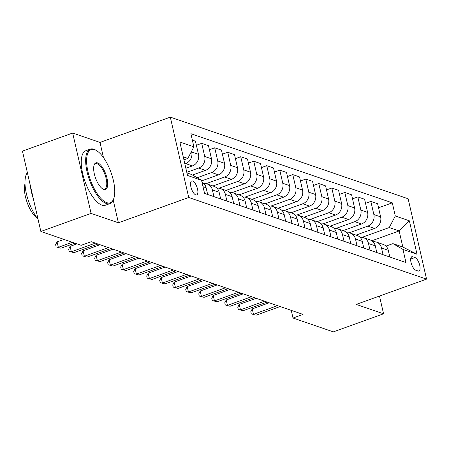 <?xml version="1.0" encoding="UTF-8"?>
<svg xmlns="http://www.w3.org/2000/svg" width="449" height="449" viewBox="0 0 449 449"><rect width="100%" height="100%" fill="white"/><g stroke="black" fill="none" stroke-linecap="round" stroke-linejoin="round"><path stroke-width="0.67" d="M195.792 194.905A7.414 2.879 70.2 0 0 196.713 194.933A7.414 2.879 70.2 0 0 197.257 188.041A7.414 2.879 70.2 0 0 192.61 181.009A7.414 2.879 70.2 0 0 191.689 180.981A7.414 2.879 70.2 0 0 191.151 187.873A7.414 2.879 70.2 0 0 195.792 194.905M103.466 157.593L99.998 142.423L72.671 133.044L22.45 151.117L40.853 231.471L81.185 245.317L91.231 241.702L303.053 314.412L293.006 318.027L333.338 331.873L383.564 313.806L379.495 296.054M99.998 142.423L170.306 117.127L408.147 198.772L426.55 279.126L188.709 197.476L170.306 117.127M414.988 257.546L412.698 256.761A7.184 2.789 70.2 0 0 411.812 256.738A7.184 2.789 70.2 0 0 411.284 263.411A7.184 2.789 70.2 0 0 415.785 270.225L418.075 271.011A7.184 2.789 70.2 0 0 418.962 271.039A7.184 2.789 70.2 0 0 419.489 264.366A7.184 2.789 70.2 0 0 414.988 257.546L410.683 259.101M395.305 215.975L409.353 220.796L417.014 254.241L402.961 249.419L392.937 243.622L402.826 247.017L399.144 230.943L389.255 227.553L395.305 215.975L392.291 202.836L190.887 133.695L193.895 146.834L187.845 158.413L183.237 156.83M186.919 172.899L191.527 174.481L201.55 180.279L204.564 193.418L405.975 262.558L402.961 249.419M201.55 180.279L187.502 175.452L179.841 142.007L193.895 146.834M72.671 133.044L91.074 213.398L40.853 231.471M91.074 213.398L118.396 222.777L188.709 197.476M426.55 279.126L356.237 304.422L383.564 313.806M291.249 310.366L293.006 318.027M371.862 240.765L399.144 230.943L409.353 220.796M392.937 243.622L385.983 246.125M362.102 237.325L389.255 227.553M356.063 235.102L374.573 228.446A9.266 8.155 -71.1 0 0 380.623 216.867L377.609 203.728L370.846 201.405L365.531 203.318M349.092 232.857L367.81 226.122A9.266 8.155 -71.1 0 0 373.854 214.543L370.846 201.405M343.053 230.634L361.563 223.978A9.266 8.155 -71.1 0 0 367.608 212.399L364.599 199.261L357.836 196.937L352.521 198.851M336.082 228.389L354.8 221.654A9.266 8.155 -71.1 0 0 360.844 210.076L357.836 196.937M330.043 226.173L348.553 219.51A9.266 8.155 -71.1 0 0 354.598 207.932L351.589 194.793L344.826 192.469L339.506 194.383M323.067 223.922L341.784 217.187A9.266 8.155 -71.1 0 0 347.835 205.608L344.826 192.469M317.033 221.705L335.543 215.043A9.266 8.155 -71.1 0 0 341.588 203.464L338.58 190.325L331.811 188.002L326.496 189.916M310.057 219.454L328.775 212.719A9.266 8.155 -71.1 0 0 334.819 201.141L331.811 188.002M304.024 217.237L322.528 210.575A9.266 8.155 -71.1 0 0 328.578 198.997L325.57 185.864L318.801 183.54L313.486 185.454M297.047 214.992L315.765 208.257A9.266 8.155 -71.1 0 0 321.81 196.679L318.801 183.54M291.008 212.77L309.518 206.113A9.266 8.155 -71.1 0 0 315.568 194.535L312.555 181.396L305.791 179.072L300.476 180.986M284.037 210.525L302.755 203.79A9.266 8.155 -71.1 0 0 308.8 192.211L305.791 179.072M277.998 208.302L296.508 201.646A9.266 8.155 -71.1 0 0 302.553 190.067L299.545 176.928L292.782 174.605L287.461 176.519M271.028 206.057L289.745 199.322A9.266 8.155 -71.1 0 0 295.79 187.744L292.782 174.605M264.989 203.84L283.499 197.178A9.266 8.155 -71.1 0 0 289.543 185.6L286.535 172.461L279.766 170.137L274.451 172.051M258.012 201.59L276.73 194.855A9.266 8.155 -71.1 0 0 282.78 183.276L279.766 170.137M251.979 199.373L270.489 192.711A9.266 8.155 -71.1 0 0 276.533 181.132L273.525 167.993L266.757 165.67L261.441 167.584M245.002 197.122L263.72 190.387A9.266 8.155 -71.1 0 0 269.765 178.809L266.757 165.67M238.969 194.905L257.473 188.243A9.266 8.155 -71.1 0 0 263.524 176.665L260.515 163.531L253.747 161.208L248.432 163.122M231.993 192.66L250.71 185.925A9.266 8.155 -71.1 0 0 256.755 174.347L253.747 161.208M225.954 190.438L244.464 183.781A9.266 8.155 -71.1 0 0 250.508 172.203L247.5 159.064L240.737 156.74L235.422 158.654M218.983 188.193L237.701 181.458A9.266 8.155 -71.1 0 0 243.745 169.879L240.737 156.74M212.944 185.97L231.454 179.314A9.266 8.155 -71.1 0 0 237.499 167.735L234.49 154.596L227.727 152.273L222.407 154.187M205.968 183.725L224.691 176.99A9.266 8.155 -71.1 0 0 230.735 165.412L227.727 152.273M201.691 180.874L218.444 174.846A9.266 8.155 -71.1 0 0 224.489 163.268L221.48 150.129L214.712 147.805L209.397 149.719M197.173 177.742L211.675 172.523A9.266 8.155 -71.1 0 0 217.726 160.944L214.712 147.805M192.486 175.037L205.434 170.379A9.266 8.155 -71.1 0 0 211.479 158.8L208.471 145.661L201.702 143.338L196.387 145.252M186.784 172.332L198.666 168.055A9.266 8.155 -71.1 0 0 204.71 156.477L201.702 143.338M185.858 168.274L192.419 165.911A9.266 8.155 -71.1 0 0 198.469 154.333L195.455 141.199L192.357 140.133M184.853 163.879L185.656 163.593A9.266 8.155 -71.1 0 0 191.701 152.015L191.543 151.33M183.922 159.822L187.845 158.413M389.816 257.008L388.278 250.312A9.266 8.155 -71.1 0 0 383.255 244.436L376.486 242.112A9.266 8.155 -71.1 0 0 373.108 241.792M392.291 202.836L378.541 207.786M383.048 254.69L381.515 247.988A9.266 8.155 -71.1 0 0 376.486 242.112M376.806 252.546L375.269 245.844A9.266 8.155 -71.1 0 0 370.24 239.968L363.477 237.65A9.266 8.155 -71.1 0 0 360.098 237.325M370.038 250.222L368.506 243.521A9.266 8.155 -71.1 0 0 363.477 237.65M363.791 248.078L362.259 241.377A9.266 8.155 -71.1 0 0 357.23 235.506L350.467 233.183A9.266 8.155 -71.1 0 0 347.083 232.863M357.028 245.755L355.49 239.053A9.266 8.155 -71.1 0 0 350.467 233.183M350.781 243.611L349.249 236.909A9.266 8.155 -71.1 0 0 344.22 231.039L337.457 228.715A9.266 8.155 -71.1 0 0 334.073 228.395M344.018 241.287L342.48 234.586A9.266 8.155 -71.1 0 0 337.457 228.715M337.771 239.143L336.234 232.442A9.266 8.155 -71.1 0 0 331.21 226.571L324.442 224.247A9.266 8.155 -71.1 0 0 321.063 223.928M331.003 236.819L329.471 230.124A9.266 8.155 -71.1 0 0 324.442 224.247M324.762 234.675L323.224 227.98A9.266 8.155 -71.1 0 0 318.201 222.103L311.432 219.78A9.266 8.155 -71.1 0 0 308.053 219.46M317.993 232.358L316.461 225.656A9.266 8.155 -71.1 0 0 311.432 219.78M311.746 230.214L310.214 223.512A9.266 8.155 -71.1 0 0 305.185 217.636L298.422 215.318A9.266 8.155 -71.1 0 0 295.044 214.992M304.983 227.89L303.451 221.189A9.266 8.155 -71.1 0 0 298.422 215.318M298.737 225.746L297.204 219.045A9.266 8.155 -71.1 0 0 292.176 213.174L285.412 210.85A9.266 8.155 -71.1 0 0 282.028 210.525M291.973 223.422L290.436 216.721A9.266 8.155 -71.1 0 0 285.412 210.85M285.727 221.278L284.195 214.577A9.266 8.155 -71.1 0 0 279.166 208.706L272.403 206.383A9.266 8.155 -71.1 0 0 269.018 206.063M278.964 218.955L277.426 212.254A9.266 8.155 -71.1 0 0 272.403 206.383M272.717 216.811L271.179 210.11A9.266 8.155 -71.1 0 0 266.156 204.239L259.387 201.915A9.266 8.155 -71.1 0 0 256.009 201.595M265.948 214.487L264.416 207.792A9.266 8.155 -71.1 0 0 259.387 201.915M259.707 212.343L258.169 205.648A9.266 8.155 -71.1 0 0 253.146 199.771L246.378 197.448A9.266 8.155 -71.1 0 0 242.999 197.128M252.939 210.025L251.406 203.324A9.266 8.155 -71.1 0 0 246.378 197.448M246.692 207.881L245.16 201.18A9.266 8.155 -71.1 0 0 240.131 195.304L233.368 192.986A9.266 8.155 -71.1 0 0 229.989 192.66M239.929 205.558L238.397 198.856A9.266 8.155 -71.1 0 0 233.368 192.986M233.682 203.414L232.15 196.713A9.266 8.155 -71.1 0 0 227.121 190.842L220.358 188.518A9.266 8.155 -71.1 0 0 216.974 188.193M226.919 201.09L225.381 194.389A9.266 8.155 -71.1 0 0 220.358 188.518M220.672 198.946L219.14 192.245A9.266 8.155 -71.1 0 0 214.111 186.374L207.343 184.051A9.266 8.155 -71.1 0 0 203.964 183.731M213.909 196.623L212.371 189.921A9.266 8.155 -71.1 0 0 207.343 184.051M207.663 194.479L206.125 187.777A9.266 8.155 -71.1 0 0 202.016 182.294M402.826 247.017L417.014 254.241M118.396 222.777L113.199 200.063M269.181 302.789L252.248 308.884L253.494 314.311L277.544 305.657M256.098 315.204L251.288 313.89L256.098 315.204L280.142 306.549M251.288 313.89L250.795 311.718L252.248 308.884M256.171 298.321L239.238 304.416L240.484 309.844L264.528 301.189M243.083 310.736L238.279 309.423L243.083 310.736L267.133 302.087M238.279 309.423L237.779 307.251L239.238 304.416M243.162 293.854L226.229 299.949L227.469 305.376L251.519 296.727M230.073 306.269L225.269 304.955L230.073 306.269L254.123 297.62M225.269 304.955L224.769 302.783L226.229 299.949M230.152 289.392L213.219 295.481L214.459 300.909L238.509 292.26M217.063 301.807L212.259 300.488L217.063 301.807L241.113 293.152M212.259 300.488L211.76 298.321L213.219 295.481M217.142 284.924L200.203 291.014L201.449 296.447L225.499 287.792M204.054 297.339L199.244 296.026L204.054 297.339L228.098 288.685M199.244 296.026L198.75 293.854L200.203 291.014M106.755 202.645A28.265 10.967 70.2 0 0 113.715 198.705A28.265 10.967 70.2 0 0 111.01 172.433A28.265 10.967 70.2 0 0 96.355 150.466A28.265 10.967 70.2 0 0 94.621 149.652A28.265 10.967 70.2 0 0 87.987 171.787A28.265 10.967 70.2 0 0 106.755 202.645M113.715 198.705L113.429 199.474A28.955 11.236 -109.8 0 1 109.887 203.61A28.955 11.236 -109.8 0 1 106.301 203.515A28.955 11.236 -109.8 0 1 88.156 176.03A28.955 11.236 -109.8 0 1 90.283 149.119A28.955 11.236 -109.8 0 1 93.869 149.22A28.955 11.236 -109.8 0 1 95.648 150.05L96.355 150.466M103.719 189.394A14.132 5.483 -109.8 0 1 102.855 188.99A14.132 5.483 -109.8 0 1 95.525 178.006A14.132 5.483 -109.8 0 1 94.178 164.873A14.132 5.483 -109.8 0 1 97.652 162.903A14.132 5.483 -109.8 0 1 107.036 178.326A14.132 5.483 -109.8 0 1 103.719 189.394M102.49 188.765A13.436 5.214 70.2 0 0 102.973 188.962A13.436 5.214 70.2 0 0 104.634 189.007A13.436 5.214 70.2 0 0 105.622 176.519A13.436 5.214 70.2 0 0 97.203 163.773A13.436 5.214 70.2 0 0 95.536 163.722A13.436 5.214 70.2 0 0 94.043 165.277M109.887 203.61L105.47 205.204A28.955 11.236 -109.8 0 1 101.884 205.103A28.955 11.236 -109.8 0 1 83.739 177.624A28.955 11.236 -109.8 0 1 85.86 150.707L90.283 149.119M37.536 218.523A20.85 8.093 -109.8 0 1 27.181 202.6A20.85 8.093 -109.8 0 1 25.021 183.725M33.355 198.733A28.955 11.236 -109.8 0 1 30.296 185.386M38.03 219.146A28.955 11.236 -109.8 0 1 27.378 172.635M204.127 280.457L187.194 286.552L188.44 291.979L212.489 283.325M191.038 292.871L186.234 291.558L191.038 292.871L215.088 284.217M186.234 291.558L185.734 289.386L187.194 286.552M191.117 275.989L174.184 282.084L175.43 287.512L199.474 278.857M178.029 288.404L173.224 287.091L178.029 288.404L202.078 279.755M173.224 287.091L172.725 284.919L174.184 282.084M178.107 271.522L161.174 277.617L162.415 283.044L186.464 274.395M165.019 283.936L160.214 282.623L165.019 283.936L189.068 275.288M160.214 282.623L159.715 280.451L161.174 277.617M165.097 267.06L148.164 273.149L149.405 278.576L173.454 269.928M152.009 279.474L147.199 278.156L152.009 279.474L176.059 270.82M147.199 278.156L146.705 275.989L148.164 273.149M152.082 262.592L135.149 268.682L136.395 274.115L160.445 265.46M138.999 275.007L134.189 273.694L138.999 275.007L163.043 266.352M134.189 273.694L133.695 271.522L135.149 268.682M139.072 258.124L122.139 264.22L123.385 269.647L147.429 260.992M125.984 270.539L121.179 269.226L125.984 270.539L150.033 261.885M121.179 269.226L120.68 267.054L122.139 264.22M126.062 253.657L109.129 259.752L110.375 265.179L134.419 256.525M112.974 266.072L108.17 264.758L112.974 266.072L137.024 257.423M108.17 264.758L107.67 262.586L109.129 259.752M113.053 249.189L96.12 255.285L97.36 260.712L121.41 252.063M99.964 261.604L95.16 260.291L99.964 261.604L124.014 252.955M95.16 260.291L94.66 258.119L96.12 255.285M100.043 244.727L83.11 250.817L84.35 256.244L108.4 247.595M86.954 257.142L82.145 255.823L86.954 257.142L110.998 248.488M82.145 255.823L81.651 253.657L83.11 250.817M76.987 243.874L70.095 246.349L71.34 251.782L95.39 243.128M73.945 252.675L69.135 251.361L73.945 252.675L97.989 244.02M69.135 251.361L68.641 249.189L70.095 246.349M63.977 239.407L57.085 241.888L58.331 247.315L72.334 242.275M60.929 248.207L56.125 246.894L60.929 248.207L74.932 243.167M56.125 246.894L55.625 244.722L57.085 241.888M367.81 226.122L374.573 228.446M354.8 221.654L361.563 223.978M341.784 217.187L348.553 219.51M328.775 212.719L335.543 215.043M315.765 208.257L322.528 210.575M302.755 203.79L309.518 206.113M289.745 199.322L296.508 201.646M276.73 194.855L283.499 197.178M263.72 190.387L270.489 192.711M250.71 185.925L257.473 188.243M237.701 181.458L244.464 183.781M224.691 176.99L231.454 179.314M211.675 172.523L218.444 174.846M198.666 168.055L205.434 170.379M185.656 163.593L192.419 165.911M373.854 214.543L380.623 216.867M381.515 247.988L388.278 250.312M368.506 243.521L375.269 245.844M360.844 210.076L367.608 212.399M355.49 239.053L362.259 241.377M347.835 205.608L354.598 207.932M342.48 234.586L349.249 236.909M334.819 201.141L341.588 203.464M329.471 230.124L336.234 232.442M321.81 196.679L328.578 198.997M316.461 225.656L323.224 227.98M308.8 192.211L315.568 194.535M303.451 221.189L310.214 223.512M295.79 187.744L302.553 190.067M290.436 216.721L297.204 219.045M282.78 183.276L289.543 185.6M277.426 212.254L284.195 214.577M269.765 178.809L276.533 181.132M264.416 207.792L271.179 210.11M256.755 174.347L263.524 176.665M251.406 203.324L258.169 205.648M243.745 169.879L250.508 172.203M238.397 198.856L245.16 201.18M230.735 165.412L237.499 167.735M225.381 194.389L232.15 196.713M217.726 160.944L224.489 163.268M212.371 189.921L219.14 192.245M204.71 156.477L211.479 158.8M203.027 186.717L206.125 187.777M191.701 152.015L198.469 154.333M411.144 257.322L412.698 256.761"/></g></svg>
